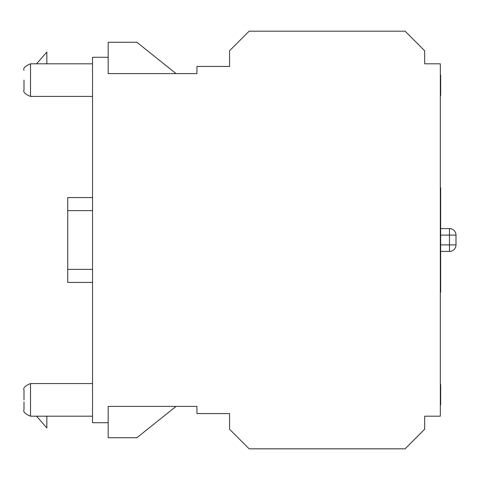 <?xml version="1.0" encoding="UTF-8"?>
<svg xmlns="http://www.w3.org/2000/svg" width="480" height="480" viewBox="0 0 480 480"><rect width="100%" height="100%" fill="white"/><g stroke="black" fill="none" stroke-linecap="round" stroke-linejoin="round"><path stroke-width="0.72" d="M196.932 73.596L108.18 73.596L108.18 42.27L136.896 42.27L176.046 73.596L196.932 73.596L196.932 66.414L229.56 66.414L229.56 50.754L249.138 31.176L405.102 31.176L424.674 50.754L424.674 63.804L440.34 63.804L440.34 416.196L424.674 416.196L424.674 429.246L405.102 448.824L249.138 448.824L229.56 429.246L229.56 413.586L196.932 413.586L196.932 406.404L108.18 406.404L108.18 437.73L136.896 437.73L176.046 406.404L196.932 406.404M440.664 251.418L449.472 251.418A6.528 6.528 0 0 0 456 244.896L456 235.104A6.528 6.528 0 0 0 449.472 228.582L440.664 228.582M92.52 197.586L67.722 197.586L67.722 210.636L92.52 210.636M92.52 269.364L67.722 269.364L67.722 282.414L92.52 282.414M67.722 269.364L67.722 210.636M440.34 76.314L440.664 76.314L440.664 95.544L440.34 95.544M440.34 79.104L440.664 79.104M440.34 92.352L440.664 92.352M440.34 95.13L440.664 95.13M440.34 75.138L440.664 75.138L440.664 76.314M440.34 213.096L440.664 213.096L440.664 292.206L440.34 292.206M440.34 213.282L440.664 213.282M440.34 201.396L440.664 201.396L440.664 213.096M440.34 212.754L440.664 212.754M440.34 201.774L440.664 201.774M440.34 220.2L440.664 220.2M440.34 222.234L440.664 222.234M440.34 216.732L440.664 216.732M440.34 226.272L440.664 226.272M440.34 187.794L440.664 187.794L440.664 201.396M440.34 274.584L440.664 274.584M440.34 278.136L440.664 278.136M440.34 269.7L440.664 269.7M440.34 265.002L440.664 265.002M440.34 261.384L440.664 261.384M440.34 257.406L440.664 257.406M440.34 245.712L440.664 245.712M440.34 245.502L440.664 245.502M440.34 238.902L440.664 238.902M440.34 235.704L440.664 235.704M440.34 229.104L440.664 229.104M440.34 384.456L440.664 384.456L440.664 404.862L440.34 404.862M440.34 385.632L440.664 385.632M440.34 404.448L440.664 404.448M440.34 401.67L440.664 401.67M440.34 388.422L440.664 388.422M138.852 406.404L108.18 406.404M36.564 416.196L46.842 427.938L46.842 416.196M108.18 57.282L92.52 57.282L92.52 422.718L108.18 422.718M24 399.882L24 390.09L24 399.882M24 80.118L24 89.91L24 80.118M24 392.046L24 390.09C22.98 387.954 25.158 385.776 30.528 383.562L30.528 416.196C25.158 413.982 22.98 411.804 24 409.668L24 401.838M36.564 63.804L46.842 52.062L46.842 63.804M108.18 73.596L138.852 73.596M456 235.104A6.528 6.528 0 0 0 449.472 228.582L449.472 235.104L456 235.104M440.664 235.104L449.472 235.104L449.472 251.418M456 244.896L440.664 244.896M440.34 80.664L440.664 80.664M440.34 87.642L440.664 87.642M440.34 207.636L440.664 207.636M440.34 203.532L440.664 203.532M440.34 396.96L440.664 396.96M440.34 389.976L440.664 389.976M92.52 96.438L30.528 96.438L30.528 63.804C25.158 66.018 22.98 68.196 24 70.332M92.52 383.562L30.528 383.562M92.52 416.196L30.528 416.196M92.52 63.804L30.528 63.804M30.528 96.438C25.158 94.224 22.98 92.046 24 89.91"/></g></svg>
